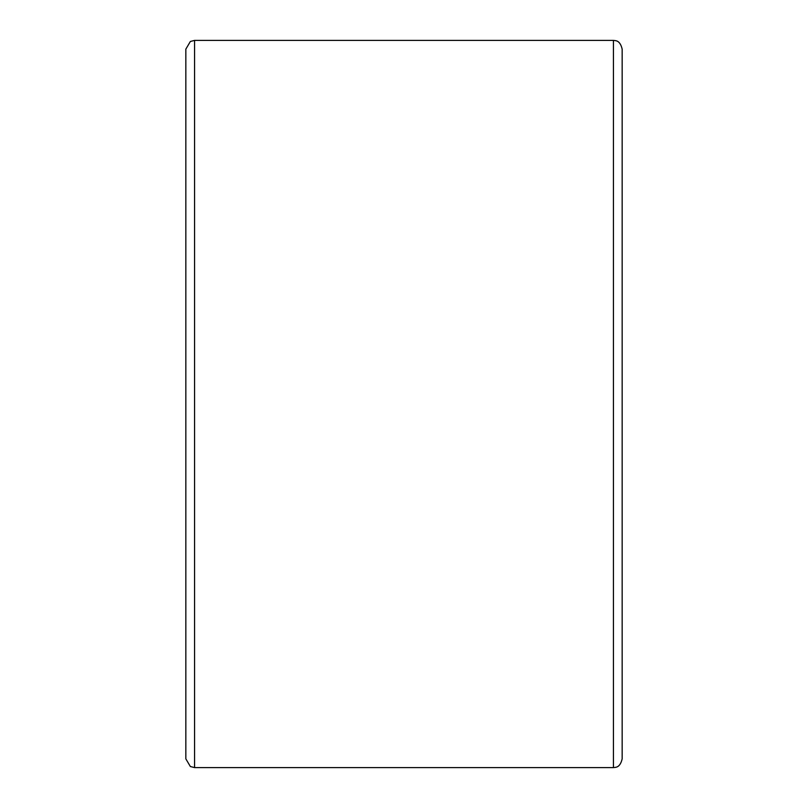 <?xml version="1.0" encoding="UTF-8"?>
<svg xmlns="http://www.w3.org/2000/svg" width="808" height="808" viewBox="0 0 808 808"><rect width="100%" height="100%" fill="white"/><g stroke="black" fill="none" stroke-linecap="round" stroke-linejoin="round"><path stroke-width="1.21" d="M622.16 49.126L622.16 758.874C620.049 768.004 615.262 767.125 615.332 767.388L613.434 767.6L613.434 40.4L615.332 40.612C615.262 40.875 620.049 39.996 622.16 49.126M185.84 404L185.84 49.126L190.365 41.481L194.566 40.4L194.566 767.6L190.365 766.519L185.84 758.874L185.84 404M194.566 40.4L613.434 40.4M194.566 767.6L613.434 767.6"/></g></svg>
